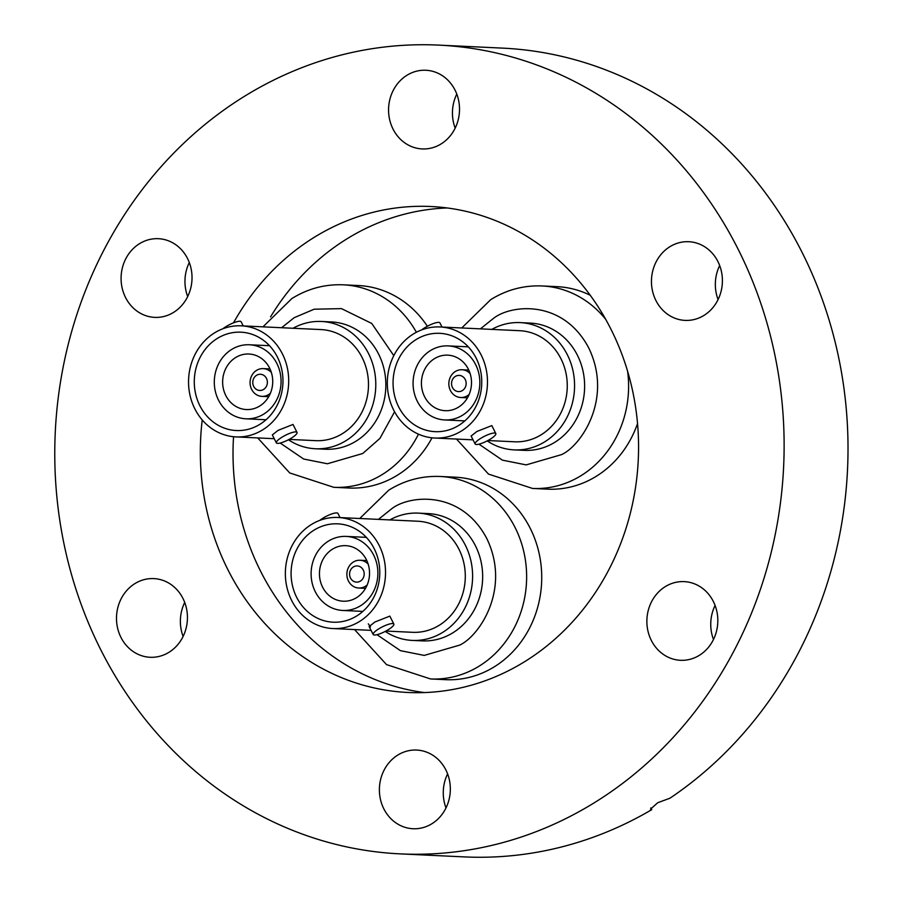 <?xml version="1.0" encoding="UTF-8"?>
<svg xmlns="http://www.w3.org/2000/svg" width="902" height="902" viewBox="0 0 902 902"><rect width="100%" height="100%" fill="white"/><g stroke="black" fill="none" stroke-linecap="round" stroke-linejoin="round"><path stroke-width="1.35" d="M202.228 419.937A243.258 219.062 -87.3 0 0 228.059 570.019A243.258 219.062 -87.3 0 0 408.008 692.477A243.258 219.062 -87.3 0 0 605.422 576.062A243.258 219.062 -87.3 0 0 610.834 328.982A243.258 219.062 -87.3 0 0 430.885 206.513A243.258 219.062 -87.3 0 0 233.528 322.815M233.539 436.715A243.258 219.062 -87.3 0 0 260.757 571.552A243.258 219.062 -87.3 0 0 424.391 692.567M134.691 583.741A39.384 35.471 92.7 0 1 153.814 578.599A39.384 35.471 92.7 0 1 186.522 608.647A39.384 35.471 92.7 0 1 169.238 652.135A39.384 35.471 92.7 0 1 150.115 657.276A39.384 35.471 92.7 0 1 117.407 627.217A39.384 35.471 92.7 0 1 134.691 583.741M397.579 755.199A39.384 35.471 92.7 0 1 416.713 750.058A39.384 35.471 92.7 0 1 449.421 780.117A39.384 35.471 92.7 0 1 432.137 823.594A39.384 35.471 92.7 0 1 413.003 828.735A39.384 35.471 92.7 0 1 380.306 798.687A39.384 35.471 92.7 0 1 397.579 755.199M713.335 601.442A39.384 35.471 92.7 0 1 712.456 641.446A39.384 35.471 92.7 0 1 680.491 660.298A39.384 35.471 92.7 0 1 651.357 640.465A39.384 35.471 92.7 0 1 652.236 600.461A39.384 35.471 92.7 0 1 684.201 581.621A39.384 35.471 92.7 0 1 713.335 601.442M669.656 246.855A39.384 35.471 92.7 0 1 688.79 241.713A39.384 35.471 92.7 0 1 721.487 271.773A39.384 35.471 92.7 0 1 704.214 315.26A39.384 35.471 92.7 0 1 685.08 320.39A39.384 35.471 92.7 0 1 652.371 290.343A39.384 35.471 92.7 0 1 669.656 246.855M406.757 75.396A39.384 35.471 92.7 0 1 425.891 70.255A39.384 35.471 92.7 0 1 458.599 100.314A39.384 35.471 92.7 0 1 441.315 143.801A39.384 35.471 92.7 0 1 422.181 148.931A39.384 35.471 92.7 0 1 389.484 118.884A39.384 35.471 92.7 0 1 406.757 75.396M187.537 258.524A39.384 35.471 92.7 0 1 186.658 298.528A39.384 35.471 92.7 0 1 154.704 317.38A39.384 35.471 92.7 0 1 125.57 297.547A39.384 35.471 92.7 0 1 126.438 257.544A39.384 35.471 92.7 0 1 158.402 238.692A39.384 35.471 92.7 0 1 187.537 258.524M100.923 650.071A404.84 364.588 92.7 0 1 109.931 238.85A404.84 364.588 92.7 0 1 438.485 45.1A404.84 364.588 92.7 0 1 737.971 248.918A404.84 364.588 92.7 0 1 728.963 660.14A404.84 364.588 92.7 0 1 400.409 853.89A404.84 364.588 92.7 0 1 100.923 650.071M438.485 45.1L502.369 48.11A404.84 364.588 92.7 0 1 801.855 251.929A404.84 364.588 92.7 0 1 669.961 798.191L657.727 802.735L650.511 809.173L651.729 809.669A404.84 364.588 92.7 0 1 464.293 856.9L400.409 853.89M430.57 678.958A101.351 91.282 92.7 0 0 479.796 665.732A101.351 91.282 92.7 0 0 515.076 527.501A101.351 91.282 92.7 0 0 440.097 476.47L455.194 477.181A101.351 91.282 92.7 0 1 530.173 528.211A101.351 91.282 92.7 0 1 527.918 631.163A101.351 91.282 92.7 0 1 445.656 679.668L430.57 678.958L386.53 664.605L354.542 629.573M432.024 437.82A101.351 91.282 92.7 0 1 348.848 488.016L333.763 487.305L289.722 472.952L257.724 437.921M637.545 423.545A101.351 91.282 92.7 0 1 547.627 489.155L532.541 488.444L488.501 474.091L456.513 439.06M605.659 319.274A101.351 91.282 92.7 0 0 542.068 285.957L557.154 286.667A101.351 91.282 92.7 0 1 590.246 295.281M416.374 332.274A101.351 91.282 92.7 0 0 343.29 284.818L358.376 285.528A101.351 91.282 92.7 0 1 427.368 326.242M713.482 639.484A39.384 35.471 92.7 0 1 715.083 605.434M718.071 299.577A39.384 35.471 92.7 0 1 719.672 265.538M455.172 128.118A39.384 35.471 92.7 0 1 456.784 94.079M187.695 296.566A39.384 35.471 92.7 0 1 189.296 262.516M445.994 807.921A39.384 35.471 92.7 0 1 447.606 773.882M183.106 636.462A39.384 35.471 92.7 0 1 184.707 602.423M650.849 807.921L651.729 809.669M447.2 207.956A243.258 219.062 -87.3 0 0 270.555 316.906M491.815 329.388A63.715 57.378 92.7 0 1 520.183 322.612L530.241 323.085A63.715 57.378 92.7 0 1 583.143 371.703A63.715 57.378 92.7 0 1 555.192 442.048A63.715 57.378 92.7 0 1 524.242 450.357L514.185 449.884A63.715 57.378 92.7 0 1 487.204 440.886M520.183 322.612A63.715 57.378 92.7 0 1 573.086 371.229A63.715 57.378 92.7 0 1 545.135 441.574A63.715 57.378 92.7 0 1 514.185 449.884M487.881 440.537L514.568 441.788A55.597 50.072 -87.3 0 0 541.572 434.527A55.597 50.072 -87.3 0 0 565.971 373.135A55.597 50.072 -87.3 0 0 519.8 330.707L440.018 326.952A55.597 50.072 92.7 0 1 486.189 369.38A55.597 50.072 92.7 0 1 461.801 430.773A55.597 50.072 92.7 0 1 434.798 438.034A55.597 50.072 92.7 0 1 388.615 395.606A55.597 50.072 92.7 0 1 413.015 334.214A55.597 50.072 92.7 0 1 440.018 326.952M475.14 443.987L471.115 436.038L476.887 431.483L491.804 425.597L495.818 433.546A11.579 2.683 -26.8 0 1 490.508 439.003A11.579 2.683 -26.8 0 1 475.14 443.987A11.579 2.683 -26.8 0 1 480.439 438.53A11.579 2.683 -26.8 0 1 495.818 433.546M442.014 327.043L439.917 322.893A11.579 2.683 153.2 0 0 424.549 327.877A11.579 2.683 153.2 0 0 421.708 329.884M415.811 339.738A49.227 44.333 -87.3 0 0 394.208 394.095A49.227 44.333 -87.3 0 0 435.091 431.663A49.227 44.333 -87.3 0 0 459.005 425.248A49.227 44.333 -87.3 0 0 480.608 370.891A49.227 44.333 -87.3 0 0 439.725 333.323A49.227 44.333 -87.3 0 0 415.811 339.738M430.198 350.731A37.072 33.385 92.7 0 1 448.204 345.894A37.072 33.385 92.7 0 1 478.985 374.183A37.072 33.385 92.7 0 1 462.726 415.112A37.072 33.385 92.7 0 1 444.72 419.949A37.072 33.385 92.7 0 1 413.939 391.66A37.072 33.385 92.7 0 1 430.198 350.731M458.656 407.061A27.804 25.042 92.7 0 1 445.16 410.692A27.804 25.042 92.7 0 1 422.068 389.472A27.804 25.042 92.7 0 1 434.268 358.782A27.804 25.042 92.7 0 1 447.764 355.151A27.804 25.042 92.7 0 1 470.855 376.359A27.804 25.042 92.7 0 1 458.656 407.061M469.164 394.411A13.902 12.515 92.7 0 1 467.462 395.696A13.902 12.515 92.7 0 1 460.708 397.5A13.902 12.515 92.7 0 1 449.162 386.902A13.902 12.515 92.7 0 1 455.262 371.545A13.902 12.515 92.7 0 1 462.016 369.741A13.902 12.515 92.7 0 1 470.145 373.62M455.284 376.461A8.107 7.306 92.7 0 1 465.229 379.483A8.107 7.306 92.7 0 1 462.399 390.543A8.107 7.306 92.7 0 1 452.466 387.522A8.107 7.306 92.7 0 1 455.284 376.461M389.844 519.913A63.715 57.378 92.7 0 1 418.212 513.125L428.27 513.599A63.715 57.378 92.7 0 1 481.172 562.217A63.715 57.378 92.7 0 1 453.221 632.573A63.715 57.378 92.7 0 1 422.283 640.882L412.214 640.409A63.715 57.378 92.7 0 1 385.233 631.411M418.212 513.125A63.715 57.378 92.7 0 1 471.115 561.743A63.715 57.378 92.7 0 1 443.164 632.099A63.715 57.378 92.7 0 1 412.214 640.409M385.909 631.05L412.597 632.313A55.597 50.072 -87.3 0 0 439.601 625.052A55.597 50.072 -87.3 0 0 464 563.66A55.597 50.072 -87.3 0 0 417.829 521.232L338.047 517.477A55.597 50.072 92.7 0 1 384.229 559.905A55.597 50.072 92.7 0 1 359.83 621.298A55.597 50.072 92.7 0 1 332.827 628.547A55.597 50.072 92.7 0 1 286.656 586.12A55.597 50.072 92.7 0 1 311.043 524.727A55.597 50.072 92.7 0 1 338.047 517.477M373.169 634.512L369.155 626.563L374.916 622.008L389.833 616.111L393.847 624.06A11.579 2.683 -26.8 0 1 388.536 629.517A11.579 2.683 -26.8 0 1 373.169 634.512A11.579 2.683 -26.8 0 1 378.479 629.044A11.579 2.683 -26.8 0 1 393.847 624.06M340.054 517.568L337.946 513.407A11.579 2.683 153.2 0 0 322.578 518.402A11.579 2.683 153.2 0 0 319.736 520.398M313.84 530.263A49.227 44.333 -87.3 0 0 292.237 584.62A49.227 44.333 -87.3 0 0 333.12 622.188A49.227 44.333 -87.3 0 0 357.034 615.762A49.227 44.333 -87.3 0 0 378.637 561.405A49.227 44.333 -87.3 0 0 337.754 523.837A49.227 44.333 -87.3 0 0 313.84 530.263M328.227 541.245A37.072 33.385 92.7 0 1 346.233 536.408A37.072 33.385 92.7 0 1 377.013 564.697A37.072 33.385 92.7 0 1 360.755 605.625A37.072 33.385 92.7 0 1 342.749 610.462A37.072 33.385 92.7 0 1 311.968 582.173A37.072 33.385 92.7 0 1 328.227 541.245M356.685 597.586A27.804 25.042 92.7 0 1 343.188 601.206A27.804 25.042 92.7 0 1 320.097 579.997A27.804 25.042 92.7 0 1 332.297 549.295A27.804 25.042 92.7 0 1 345.804 545.665A27.804 25.042 92.7 0 1 368.884 566.884A27.804 25.042 92.7 0 1 356.685 597.586M367.193 584.924A13.902 12.515 92.7 0 1 365.49 586.21A13.902 12.515 92.7 0 1 358.737 588.025A13.902 12.515 92.7 0 1 347.191 577.415A13.902 12.515 92.7 0 1 353.291 562.07A13.902 12.515 92.7 0 1 360.045 560.255A13.902 12.515 92.7 0 1 368.174 564.133M353.325 566.986A8.107 7.306 92.7 0 1 363.258 570.008A8.107 7.306 92.7 0 1 360.439 581.068A8.107 7.306 92.7 0 1 350.495 578.035A8.107 7.306 92.7 0 1 353.325 566.986M293.037 328.26A63.715 57.378 92.7 0 1 321.394 321.473L331.462 321.946A63.715 57.378 92.7 0 1 384.365 370.575A63.715 57.378 92.7 0 1 356.414 440.92A63.715 57.378 92.7 0 1 325.464 449.23L315.407 448.756A63.715 57.378 92.7 0 1 288.426 439.759M321.394 321.473A63.715 57.378 92.7 0 1 374.307 370.102A63.715 57.378 92.7 0 1 346.345 440.447A63.715 57.378 92.7 0 1 315.407 448.756M289.102 439.398L315.79 440.661A55.597 50.072 -87.3 0 0 342.794 433.4A55.597 50.072 -87.3 0 0 367.193 372.007A55.597 50.072 -87.3 0 0 321.022 329.58L241.24 325.825A55.597 50.072 92.7 0 1 287.411 368.253A55.597 50.072 92.7 0 1 263.012 429.645A55.597 50.072 92.7 0 1 236.008 436.906A55.597 50.072 92.7 0 1 189.837 394.467A55.597 50.072 92.7 0 1 214.236 333.075A55.597 50.072 92.7 0 1 241.24 325.825M276.35 442.859L272.336 434.911L278.109 430.355L293.015 424.459L297.029 432.408A11.579 2.683 -26.8 0 1 291.729 437.876A11.579 2.683 -26.8 0 1 276.35 442.859A11.579 2.683 -26.8 0 1 281.661 437.402A11.579 2.683 -26.8 0 1 297.029 432.408M243.236 325.915L241.138 321.766A11.579 2.683 153.2 0 0 225.771 326.75A11.579 2.683 153.2 0 0 222.929 328.745M217.032 338.611A49.227 44.333 -87.3 0 0 195.43 392.968A49.227 44.333 -87.3 0 0 236.313 430.536A49.227 44.333 -87.3 0 0 260.227 424.109A49.227 44.333 -87.3 0 0 281.819 369.752A49.227 44.333 -87.3 0 0 240.947 332.184A49.227 44.333 -87.3 0 0 217.032 338.611M231.419 349.604A37.072 33.385 92.7 0 1 249.426 344.767A37.072 33.385 92.7 0 1 280.206 373.045A37.072 33.385 92.7 0 1 263.936 413.973A37.072 33.385 92.7 0 1 245.942 418.81A37.072 33.385 92.7 0 1 215.161 390.532A37.072 33.385 92.7 0 1 231.419 349.604M259.877 405.934A27.804 25.042 92.7 0 1 246.37 409.553A27.804 25.042 92.7 0 1 223.29 388.345A27.804 25.042 92.7 0 1 235.49 357.643A27.804 25.042 92.7 0 1 248.986 354.012A27.804 25.042 92.7 0 1 272.077 375.232A27.804 25.042 92.7 0 1 259.877 405.934M270.386 393.272A13.902 12.515 92.7 0 1 268.683 394.557A13.902 12.515 92.7 0 1 261.93 396.373A13.902 12.515 92.7 0 1 250.384 385.763A13.902 12.515 92.7 0 1 256.484 370.418A13.902 12.515 92.7 0 1 263.237 368.602A13.902 12.515 92.7 0 1 271.355 372.481M256.506 375.333A8.107 7.306 92.7 0 1 266.451 378.355A8.107 7.306 92.7 0 1 263.621 389.416A8.107 7.306 92.7 0 1 253.688 386.383A8.107 7.306 92.7 0 1 256.506 375.333M627.6 371.241A101.351 91.282 92.7 0 1 581.767 475.207A101.351 91.282 92.7 0 1 532.541 488.444M480.405 328.858L492.943 318.823C509.562 304.763 562.532 298.258 588.758 347.98C613.304 398.763 580.911 446.016 561.54 454.619L526.182 464.891L502.403 460.144L478.962 444.167M378.434 519.372L390.972 509.348C407.591 495.288 460.561 488.771 486.787 538.505C511.333 589.288 478.939 636.541 459.569 645.144L424.211 655.416L400.432 650.658L376.991 634.681M370.463 626.924L368.309 623.846M418.46 434.155A101.351 91.282 92.7 0 1 382.989 474.08A101.351 91.282 92.7 0 1 333.763 487.305M394.58 411.797L379.911 438.406L362.762 453.492L327.403 463.763L303.624 459.005L280.184 443.029M281.627 327.719L294.165 317.696L314.155 309.206L341.475 308.619L371.748 323.457L393.791 355.647M461.734 327.978L490.665 299.69C506.541 289.801 523.679 285.224 542.068 285.957M448.204 345.894L468.296 346.842M468.769 370.057L462.016 369.741M467.462 397.827L460.708 397.5M444.72 419.949L464.812 420.896M473.031 439.838L434.798 438.034M359.763 518.492L388.694 490.214C404.57 480.326 421.708 475.749 440.097 476.47M346.233 536.408L366.325 537.355M366.798 560.57L360.045 560.255M365.49 588.341L358.737 588.025M342.749 610.462L362.841 611.409M371.072 630.351L332.827 628.547M262.956 326.84L291.876 298.562C307.762 288.674 324.889 284.096 343.29 284.818M249.426 344.767L269.518 345.703M269.991 368.918L263.237 368.602M268.683 396.688L261.93 396.373M245.942 418.81L266.034 419.757M274.253 438.699L236.008 436.906"/></g></svg>
